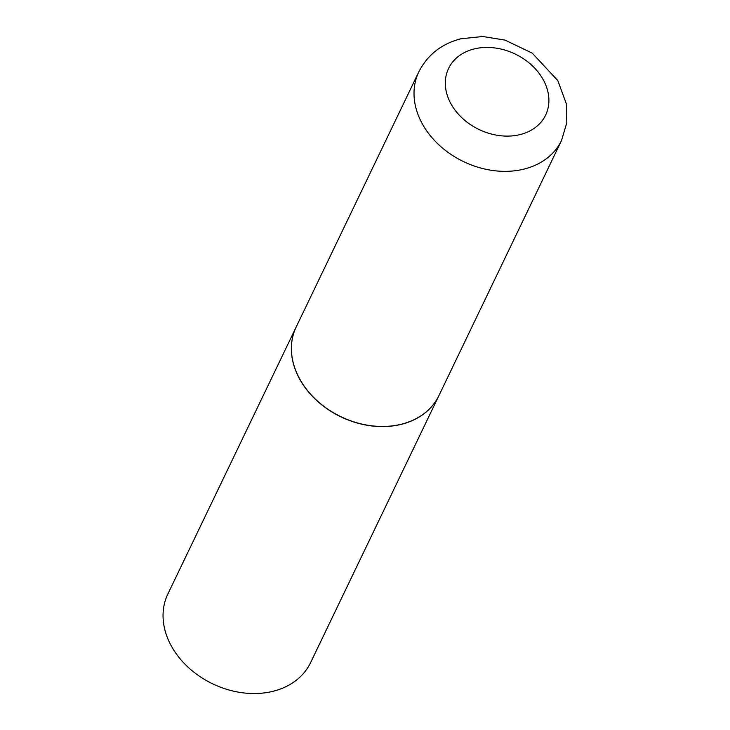 <?xml version="1.0" encoding="UTF-8"?>
<svg xmlns="http://www.w3.org/2000/svg" width="730" height="730" viewBox="0 0 730 730"><rect width="100%" height="100%" fill="white"/><g stroke="black" fill="none" stroke-linecap="round" stroke-linejoin="round"><path stroke-width="1.09" d="M401.6 424.148A79.178 61.539 -154.3 0 1 316.628 400.277A79.178 61.539 -154.3 0 1 296.216 326.94L418.819 71.841A79.178 61.539 -154.3 0 0 439.232 145.17A79.178 61.539 -154.3 0 0 524.204 169.05A79.178 61.539 -154.3 0 0 561.553 140.434L438.949 395.541A79.178 61.539 -154.3 0 1 401.6 424.148M438.922 395.605A79.178 61.539 -154.3 0 1 438.894 395.66A79.178 61.539 -154.3 0 1 401.546 424.276A79.178 61.539 -154.3 0 1 316.574 400.396A79.178 61.539 -154.3 0 1 296.161 327.067A79.178 61.539 -154.3 0 1 296.188 327.004M438.894 395.66L310.597 662.621A79.178 61.539 -154.3 0 1 273.239 691.237A79.178 61.539 -154.3 0 1 188.267 667.357A79.178 61.539 -154.3 0 1 167.854 594.019L296.161 327.067M520.225 134.548A53.847 41.847 -154.3 0 1 450.748 103.441A53.847 41.847 -154.3 0 1 473.971 48.992A53.847 41.847 -154.3 0 1 543.448 80.09A53.847 41.847 -154.3 0 1 520.225 134.548M561.553 140.434L566.827 122.64L566.38 103.897L557.811 80.592L532.234 53.126L505.105 40.132L482.776 36.5L460.867 38.79C441.586 43.8 427.57 54.814 418.819 71.841"/></g></svg>

